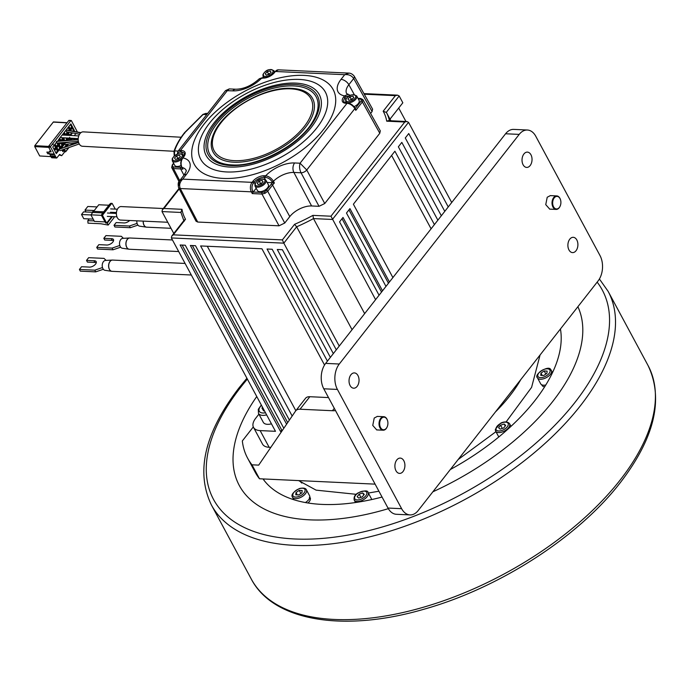 <?xml version="1.0" encoding="UTF-8"?>
<svg xmlns="http://www.w3.org/2000/svg" width="690" height="690" viewBox="0 0 690 690"><rect width="100%" height="100%" fill="white"/><g stroke="black" fill="none" stroke-linecap="round" stroke-linejoin="round"><path stroke-width="1.03" d="M94.133 220.878L87.811 220.688L87.992 223.155L100.826 223.75L108.227 225.052L107.226 223.198A1.716 0.957 -141.9 0 0 106.898 222.741M113.626 216.686L114.092 217.566L108.227 225.052M87.811 220.688L89.174 218.937M101.525 215.461L105.699 223.034L106.631 223.077L111.711 216.6M114.264 213.331L114.937 212.486M101.447 215.323L90.882 214.84L94.427 221.412L104.897 221.895M110.434 203.852L110.719 203.49A0.673 0.44 -87.3 0 1 111.021 203.326L111.961 203.369A0.673 0.44 92.7 0 1 112.272 203.602L115.247 209.113M106.631 223.077L102.715 215.806A0.673 0.44 92.7 0 1 102.784 214.849L111.651 203.533A0.673 0.44 92.7 0 1 111.961 203.369M111.651 203.533L109.658 204.456M102.784 214.849L101.594 214.901A0.673 0.673 0 0 0 101.525 215.642L101.775 215.763A0.673 0.44 -87.3 0 1 101.853 214.806L102.336 214.185M90.882 214.84L92.762 212.442A0.673 0.44 -87.3 0 1 93.426 211.52M108.873 205.223L98.782 204.758L93.616 211.347M92.762 212.442L102.853 212.917M85.983 211.977L84.974 210.096L87.794 206.491L97.083 206.922M84.974 210.096L94.263 210.528M93.193 219.127L83.757 218.687L81.515 214.512L83.585 211.864L92.693 212.287M90.951 214.952L81.515 214.512M110.055 204.102L110.46 203.584A0.673 0.673 0 0 1 111.021 203.326A0.673 0.44 -87.3 0 1 111.314 203.516M523.106 164.772A7.659 5.003 92.7 0 0 526.677 167.42A7.659 5.003 92.7 0 0 531.464 163.056A7.659 5.003 92.7 0 0 530.946 154.767A7.659 5.003 92.7 0 0 527.384 152.119A7.659 5.003 92.7 0 0 522.597 156.483A7.659 5.003 92.7 0 0 523.106 164.772M410.015 514.913A18.026 11.773 -87.3 0 0 418.183 510.54L598.101 280.916A18.026 11.773 -87.3 0 0 599.981 255.516L535.768 136.249A18.026 11.773 -87.3 0 0 527.376 130.022L513.748 129.392A18.026 11.773 92.7 0 0 505.572 133.765L325.663 363.389A18.026 11.773 92.7 0 0 323.774 388.789L387.987 508.056A18.026 11.773 92.7 0 0 396.379 514.283L410.015 514.913A18.026 11.773 -87.3 0 1 401.623 508.685L337.41 389.427A18.026 11.773 -87.3 0 1 339.29 364.018L519.208 134.395A18.026 11.773 -87.3 0 1 527.376 130.022M568.974 249.961A7.659 5.003 92.7 0 0 572.545 252.609A7.659 5.003 92.7 0 0 577.332 248.245A7.659 5.003 92.7 0 0 576.814 239.947A7.659 5.003 92.7 0 0 573.252 237.308A7.659 5.003 92.7 0 0 568.465 241.664A7.659 5.003 92.7 0 0 568.974 249.961M350.115 385.563A7.659 5.003 92.7 0 0 353.685 388.211A7.659 5.003 92.7 0 0 358.472 383.847A7.659 5.003 92.7 0 0 357.955 375.558A7.659 5.003 92.7 0 0 354.393 372.911A7.659 5.003 92.7 0 0 349.606 377.266A7.659 5.003 92.7 0 0 350.115 385.563M395.982 470.752A7.659 5.003 92.7 0 0 399.553 473.4A7.659 5.003 92.7 0 0 404.34 469.036A7.659 5.003 92.7 0 0 403.822 460.739A7.659 5.003 92.7 0 0 400.26 458.091A7.659 5.003 92.7 0 0 395.474 462.455A7.659 5.003 92.7 0 0 395.982 470.752M376.723 429.905L372.755 425.428L374.221 418.045L377.352 416.406M549.714 209.113L545.747 204.645L547.213 197.254L550.344 195.615M328.509 397.578L309.836 396.716A11.264 6.279 -141.9 0 0 305.549 398.285L295.751 410.8A11.264 6.279 38.1 0 0 295.613 410.981L258.707 465.12L251.971 464.81A171.215 87.69 151.7 0 1 247.624 458.195A171.215 87.69 151.7 0 1 242.328 440.945L253.299 426.938M375.11 484.139L259.492 478.774A171.215 87.69 -28.3 0 1 255.145 472.158L247.624 458.195M251.971 464.81L259.492 478.774M295.751 410.8A11.264 6.279 38.1 0 1 300.029 409.222L332.433 410.723A22.529 12.567 -141.9 0 0 335.495 410.567M520.829 379.535A137.422 70.38 151.7 0 1 495.455 411.921M299.382 480.628A137.422 70.38 -28.3 0 0 301.841 483.078M545.773 385.011A7.883 4.037 151.7 0 1 543.573 385.21A7.883 4.037 151.7 0 1 540.667 383.795L537.458 377.827A7.883 4.037 -28.3 0 0 537.915 378.413A7.883 4.037 -28.3 0 0 540.365 379.241A7.883 4.037 -28.3 0 0 548.593 376.136A7.883 4.037 -28.3 0 0 551.336 370.358A7.883 4.037 -28.3 0 0 550.879 369.771M540.736 375.377L540.986 373.1L544.194 370.961L547.144 371.099L546.894 373.376L543.686 375.515L540.736 375.377M542.254 375.446L540.986 373.1M545.859 374.066L544.194 370.961M544.669 386.78A7.435 3.804 151.7 0 1 542.073 385.451L541.702 384.761M137.94 225.113L130.332 227.709L114.937 226.993L114.022 225.294L116.153 222.568L123.57 222.913A4.873 2.501 151.7 0 0 123.976 222.956A4.873 2.501 151.7 0 0 129.668 220.489M114.022 225.294L129.41 226.01L137.086 223.388M143.209 221.119A5.632 3.683 92.7 0 0 143.986 225.225A5.632 3.683 92.7 0 0 146.375 227.148L139.613 226.156A4.959 3.234 -87.3 0 1 137.517 224.466A4.959 3.234 -87.3 0 1 136.836 220.826M129.41 226.01L130.332 227.709M167.756 222.258L120.5 220.067A6.762 4.416 -87.3 0 1 117.352 217.73A6.762 4.416 -87.3 0 1 116.903 210.416A6.762 4.416 -87.3 0 1 121.121 206.569L163.297 208.518M309.888 519.855A191.492 98.075 -28.3 0 0 388.341 508.668A191.492 98.075 151.7 0 1 309.888 519.855A191.492 98.075 151.7 0 1 239.309 485.527A191.492 98.075 -28.3 0 0 309.888 519.855M432.863 491.806A191.492 98.075 -28.3 0 0 577.892 306.705A191.492 98.075 151.7 0 1 432.863 491.806M256.758 396.526A191.492 98.075 -28.3 0 0 239.309 485.527A191.492 98.075 151.7 0 1 256.758 396.526M560.435 328.983A167.843 85.957 151.7 0 1 450.32 469.528M382.062 497.05A167.843 85.957 151.7 0 1 321.997 504.399A167.843 85.957 151.7 0 1 263.011 478.938M174.001 151.282L82.464 146.263A7.21 4.675 -86.9 0 1 78.996 143.434A7.21 4.675 -86.9 0 1 78.815 135.758A7.21 4.675 -86.9 0 1 83.257 131.868L181.194 137.241M78.203 138.595L61.496 137.681A1.354 0.88 -86.9 0 1 60.849 137.155A1.354 0.88 -86.9 0 1 60.737 136.818M78.177 139.708L56.338 141.459M56.157 142.657L56.951 142.951M80.661 132.885L66.49 130.203M65.766 130.401L67.025 132.782L65.567 134.654M71.087 141.916L64.653 142.985M64.472 144.184L65.05 144.589L78.591 142.347L60.03 148.859M69.647 137.336L70.311 138.768M78.617 142.425L59.944 148.971M309.827 497.136L310.198 497.826A7.435 3.804 151.7 0 1 310.422 499.146L309.784 497.421M309.413 497.274L310.207 500.026A7.435 3.804 151.7 0 1 307.947 502.993M259.199 181.108L262.114 180.4L263.045 181.789L261.07 183.876L258.163 184.584L257.232 183.195L259.199 181.108L260.397 183.324L259.509 184.256A2.82 1.44 151.7 0 1 261.846 182.971L260.397 183.324M262.114 180.4L262.924 181.91M265.935 180.194L268.341 184.67A6.193 3.174 151.7 0 1 268.427 186.257A6.193 3.174 151.7 0 1 263.08 191.009A6.193 3.174 151.7 0 1 257.43 190.543L255.024 186.067A6.193 3.174 -28.3 0 0 260.665 186.533A6.193 3.174 -28.3 0 0 266.021 181.789A6.193 3.174 -28.3 0 0 265.935 180.194C261.432 177.934 257.75 179.219 254.886 184.049L255.024 186.067M106.096 260.406L104.043 258.388L88.648 257.672L86.517 260.397L93.935 260.742A4.873 2.501 151.7 0 1 94.375 260.742A4.873 2.501 151.7 0 1 96.169 261.613A4.873 2.501 151.7 0 1 94.47 265.193A4.873 2.501 151.7 0 1 89.381 267.116A4.873 2.501 151.7 0 1 88.975 267.073L81.558 266.728L79.428 269.454L80.342 271.153L95.729 271.869L103.345 269.272M79.428 269.454L94.815 270.161L102.482 267.548M96.29 262.649A4.873 2.501 -28.3 0 0 95.289 262.441A4.873 2.501 -28.3 0 0 94.849 262.45L87.432 262.105L86.517 260.397M93.935 260.742L94.849 262.45M94.815 270.161L95.729 271.869M111.771 271.308L105.018 270.316A4.959 3.234 -87.3 0 1 102.922 268.626A4.959 3.234 -87.3 0 1 102.543 263.407A4.959 3.234 -87.3 0 1 105.475 260.44L112.297 260.078A5.632 3.683 92.7 0 0 108.96 263.451A5.632 3.683 92.7 0 0 109.391 269.385A5.632 3.683 92.7 0 0 111.771 271.308A5.632 3.683 92.7 0 0 112.056 271.334M176.83 159.062A2.82 1.44 151.7 0 1 179.159 157.777A2.82 1.44 151.7 0 1 179.262 157.76L176.821 159.071M176.511 155.914L179.417 155.216L180.357 156.596L178.382 158.691L175.476 159.399L174.536 158.01L176.511 155.914L177.701 158.131M181.047 165.531A6.193 3.174 151.7 0 1 174.743 165.35L172.336 160.882A6.193 3.174 -28.3 0 0 176.562 161.788A6.193 3.174 -28.3 0 0 182.1 158.605M179.417 155.216L180.237 156.725M560.435 199.539A6.762 4.416 92.7 0 0 560.401 199.427A6.762 4.416 92.7 0 0 559.9 198.246A6.762 4.416 92.7 0 0 556.752 195.908A6.762 4.416 92.7 0 0 552.526 199.764A6.762 4.416 92.7 0 0 552.975 207.078A6.762 4.416 92.7 0 0 556.123 209.415A6.762 4.416 92.7 0 0 560.082 206.258A6.762 4.416 92.7 0 0 560.133 206.138M560.004 198.556A6.305 4.123 92.7 0 0 554.208 197.909A6.305 4.123 92.7 0 0 553.553 206.802A6.305 4.123 92.7 0 0 560.177 206.034A6.305 4.123 92.7 0 0 560.478 199.651A6.305 4.123 92.7 0 0 560.004 198.556M264.391 410.714L263.606 410.886L261.933 408.006L262.579 407.35M271.455 423.832A11.264 5.77 151.7 0 1 263.287 422.297L258.474 413.353A11.264 5.77 -28.3 0 0 266.642 414.88M302.177 490.521L299.227 490.383L296.019 492.522L295.769 494.799L298.718 494.937L301.927 492.798L302.177 490.521M293.811 499.707L292.491 497.249A7.883 4.037 -28.3 0 0 295.398 498.663A7.883 4.037 -28.3 0 0 298.917 498.111A7.883 4.037 -28.3 0 0 306.377 489.771L309.586 495.739A7.883 4.037 151.7 0 1 305.385 502.553M300.892 493.479L299.227 490.383M297.287 494.868L296.019 492.522M267.254 71.648L270.17 70.949L271.101 72.329L269.126 74.425L266.219 75.132L265.288 73.744L267.254 71.648L268.453 73.865L267.565 74.805M270.17 70.949L270.98 72.459M267.573 74.796A2.82 1.44 151.7 0 1 269.902 73.511A2.82 1.44 151.7 0 1 270.006 73.494L268.453 73.865M264.192 480.525L263.485 478.964M298.615 480.594L316.089 490.142L356.213 494.316M368.339 493.04L378.922 491.211M458.134 459.549L495.955 431.69M506.141 421.883L531.593 387.375L540.063 354.996M554.01 337.186L558.357 331.64M500.595 425.178L498.594 427.731L500.155 429.128L503.709 427.973L505.71 425.42L504.149 424.022L500.595 425.178L502.337 428.412M505.227 426.032L504.149 424.022M120.647 247.193L113.031 249.789L112.116 248.089L119.784 245.468M123.398 238.326L121.337 236.308L105.95 235.601L103.819 238.317L111.228 238.662A4.873 2.501 151.7 0 1 111.668 238.662A4.873 2.501 151.7 0 1 113.471 239.534A4.873 2.501 151.7 0 1 111.771 243.113A4.873 2.501 151.7 0 1 106.683 245.036A4.873 2.501 151.7 0 1 106.269 244.993L98.86 244.648L96.721 247.374L97.644 249.073L113.031 249.789M112.116 248.089L96.721 247.374M113.591 240.569A4.873 2.501 -28.3 0 0 112.591 240.362A4.873 2.501 -28.3 0 0 112.151 240.37L104.733 240.025L103.819 238.317M111.228 238.662L112.151 240.37M129.073 249.228L122.32 248.236A4.959 3.234 -87.3 0 1 120.215 246.546A4.959 3.234 -87.3 0 1 119.844 241.328A4.959 3.234 -87.3 0 1 122.777 238.361L129.599 237.998A5.632 3.683 92.7 0 0 126.261 241.371A5.632 3.683 92.7 0 0 126.693 247.305A5.632 3.683 92.7 0 0 129.073 249.228A5.632 3.683 92.7 0 0 129.358 249.254A5.632 3.683 -87.3 0 1 126.77 247.305A5.632 3.683 -87.3 0 1 126.399 241.207A5.632 3.683 -87.3 0 1 129.918 237.998L172.457 239.973M69.233 138.104L67.422 140.415M65.921 142.33L61.177 148.454M75.935 133.558L74.27 135.68M61.996 149.989L62.876 151.645L63.799 150.472L64.61 152.007L61.721 155.681L59.599 154.405L56.882 157.863A0.673 0.44 93.1 0 1 56.58 158.027L51.785 157.76A0.673 0.44 -86.9 0 1 51.474 157.527L50.931 156.509L51.431 155.871M50.991 156.621L39.701 155.975L34.742 146.608L48.757 147.375M50.982 156.596L39.701 155.975M77.09 131.945A0.673 0.44 93.1 0 0 77.03 131.298L71.432 120.741A0.673 0.44 93.1 0 0 70.82 120.672L53.044 143.356L53.165 144.633L52.38 144.201L50.75 146.28L48.697 146.168A0.673 0.44 -86.9 0 0 48.619 147.125L51.146 151.886L49.775 151.817A1.803 1.009 -141.9 0 0 49.076 152.067L49.887 151.032A1.803 1.009 38.1 0 1 50.56 150.782M49.007 152.188L46.86 152.067L47.765 153.775L50.284 153.913M53.889 122.173L53.268 122.104L34.819 145.659L34.742 146.608M74.106 139.88L74.58 138.69M71.812 140.061L71.191 138.88M50.75 146.28A0.673 0.44 93.1 0 0 50.672 147.237L56.27 157.794A0.673 0.44 93.1 0 0 56.58 158.027M73.77 131.316L74.391 130.522L72.769 127.46L70.811 129.962L71.277 130.85M54.389 150.058L56.356 147.548L54.726 144.486L52.768 146.987L54.389 150.058M58.245 151.127L56.623 148.065L54.665 150.567L56.287 153.629L58.245 151.127L57.391 151.084L55.925 152.947M57.037 141.545L55.071 144.046L56.701 147.108L58.659 144.607L57.796 142.985M60.556 148.186L58.926 145.116L56.968 147.626L58.59 150.687L60.556 148.186L59.702 148.134L58.236 150.006M58.357 142.942L59.004 144.167L60.073 142.804M60.591 140.967L59.34 138.595L57.52 141.364M60.789 142.744L59.28 144.676L60.901 147.746L62.859 145.236L61.505 142.692M61.574 140.889L63.273 138.725L62.756 137.75M61.652 135.654L59.685 138.155L61.151 140.924M64.299 140.665L63.54 139.233L62.29 140.829M62.066 142.64L63.204 144.797L65.084 142.399M63.359 137.784L63.618 138.276L63.98 137.819M65.265 135.18L63.954 132.713L61.996 135.214M66.585 140.484L67.473 139.354L66.74 137.974M64.619 137.853L63.885 138.793L64.86 140.622M66.016 135.223L67.887 132.834L67.413 131.945M66.257 129.772L64.299 132.273L65.861 135.214M69.242 135.404L68.155 133.343L66.654 135.257M67.335 138L67.818 138.914L68.483 138.069M69.681 130.548L70.19 129.893L68.569 126.822L66.602 129.323L67.137 130.324M70.518 135.473L72.088 133.463L71.708 132.756M69.017 132.247L68.5 132.903L69.845 135.43M70.535 129.444L72.502 126.943L70.872 123.881L68.914 126.382L70.535 129.444M53.07 144.581L52.958 143.347L52.38 144.201M48.697 146.168L68.758 120.56A0.673 0.44 -86.9 0 1 69.354 120.586M50.931 156.509L54.7 156.716L54.338 156.035L50.577 155.828L49.852 154.465L53.622 154.672L53.259 153.991L49.49 153.784L49.128 153.102A1.803 1.009 -141.9 0 1 49.076 152.067M50.344 153.827L49.852 154.465M49.283 153.404L47.765 153.775M49.025 152.861L48.654 152.171M69.664 138.837L70.001 139.475M62.221 150.429L63.799 150.472M59.15 154.974L61.721 155.681M72.269 128.09L73.537 130.47L72.993 131.169M74.391 130.522L73.537 130.47M56.356 147.548L55.493 147.505L54.036 149.376M54.234 145.116L55.493 147.505M56.132 148.695L57.391 151.084M58.659 144.607L57.805 144.564L56.338 146.427M57.003 143.054L57.805 144.564M58.434 145.754L59.702 148.134M59.124 142.882L58.641 143.486M58.848 139.233L59.797 141.027M60.737 142.804L62.005 145.193L60.539 147.065M62.859 145.236L62.005 145.193M63.273 138.725L62.419 138.673L60.953 140.544M61.902 137.707L62.419 138.673M63.049 139.863L63.506 140.734M64.136 142.476L62.85 144.115M63.454 133.343L64.412 135.137M65.886 137.922L66.62 139.302L65.636 140.562M67.473 139.354L66.62 139.302M67.887 132.834L67.025 132.782M67.663 133.981L68.388 135.352M70.19 129.893L68.897 130.401M68.069 127.46L69.336 129.841M70.785 132.584L71.234 133.42L69.768 135.292M72.088 133.463L71.234 133.42M72.502 126.943L71.639 126.9L70.173 128.771M70.38 124.511L71.639 126.9M64.489 151.774L65.671 151.774L64.532 149.385L63.903 150.196L62.048 150.092M63.903 150.196L62.98 149.644M68.543 138.992L71.682 140.07M70.958 145.021L72.071 143.442L70.785 145.081M70.44 139.613L69.975 140.208M66.775 144.305L64.403 147.324M359.162 494.126L362.716 492.97L364.277 494.368L362.276 496.912L358.722 498.068L357.161 496.679L359.162 494.126L360.905 497.361M355.531 502.527L354.237 500.112A7.883 4.037 -28.3 0 0 357.144 501.527A7.883 4.037 -28.3 0 0 364.329 499.189A7.883 4.037 -28.3 0 0 368.124 492.634L371.332 498.603A7.883 4.037 151.7 0 1 371.591 499.577M363.794 494.98L362.716 492.97M174.242 156.035L173.966 151.395C176.028 145.288 179.547 139.052 184.523 132.696L202.869 114.445L205.81 113.393L203.11 114.471L184.946 132.54A77.72 39.39 -28.6 0 0 174.57 150.903L174.518 155.819M173.966 151.386A1.13 0.854 18.5 0 1 174.57 150.903L178.132 151.093M352.599 98.705A2.82 1.44 151.7 0 1 352.702 98.679L350.261 99.99A2.82 1.44 151.7 0 1 352.599 98.705M353.668 97.644L352.857 96.134L353.789 97.523L351.822 99.61L348.907 100.317L347.976 98.929L349.951 96.842L351.141 99.058M352.857 96.134L349.951 96.842M356.687 95.927C352.185 93.668 348.493 94.953 345.63 99.783L345.776 101.801A6.193 3.174 -28.3 0 0 351.417 102.267A6.193 3.174 -28.3 0 0 356.773 97.523A6.193 3.174 -28.3 0 0 356.687 95.927L359.093 100.404A6.193 3.174 151.7 0 1 359.18 101.991A6.193 3.174 151.7 0 1 354.022 106.657M182.324 167.61L182.893 169.205L181.97 167.454A17.586 9.005 151.7 0 1 186.197 170.318C185.472 171.206 188.051 168.671 183.833 175.372A6.762 3.769 38.1 0 1 186.395 174.432L182.712 179.133C179.762 182.048 178.943 185.179 180.28 188.534L197.702 222.042L279.036 225.811L284.754 223.025L289.791 216.6A17.198 8.806 -28.3 0 1 311.604 205.965L319.039 206.31L324.757 203.524L379.802 133.265L380.276 130.815M181.694 167.273C180.271 164.091 180.521 161.029 182.453 158.105A1.13 0.63 -141.9 0 0 182.445 158.114A1.13 0.63 -141.9 0 1 182.885 157.941C180.858 160.891 180.556 164.065 181.97 167.454A1.13 0.569 -27.9 0 1 181.694 167.273L182.893 169.205A17.569 8.996 151.7 0 0 180.642 168.903L183.963 175.2M180.763 167.325A1.13 0.733 92.7 0 0 180.642 168.903L173.483 168.576L171.698 167.498L172.302 166.264L173.604 166.997L180.763 167.325A18.69 9.574 151.7 0 1 181.772 167.411M370.599 113.453L372.091 111.556L372.557 109.098M196.012 221.162L197.702 222.042M380.354 130.962L362.914 99.653L362.362 101.965L379.802 133.265M272.61 182.721L274.379 182.997L273.43 181.254C271.437 178.124 268.841 176.312 265.65 175.812A1.13 0.733 92.7 0 0 265.538 177.399C268.246 177.761 270.446 179.228 272.119 181.824L272.49 182.712A18.69 9.574 151.7 0 0 271.23 184.178A1.13 0.63 38.1 0 1 272.541 185.058L267.694 191.251L265.064 193.278L261.976 194.037L279.036 225.811M304.074 75.391A78.85 40.382 151.7 0 1 323.351 129.677A78.85 40.382 151.7 0 1 223.344 178.434A78.85 40.382 151.7 0 1 204.059 124.148A78.85 40.382 151.7 0 1 304.074 75.391M354.237 94.539L348.855 84.698L353.694 78.522C351.633 75.521 348.64 74.244 344.698 74.692L348.916 73.106C350.891 73.2 352.668 74.227 354.237 76.202L372.643 109.244M349.554 95.694L345.845 96.773A1.13 0.63 38.1 0 0 344.534 95.884L348.243 94.288L346.665 93.65A17.586 9.005 151.7 0 1 348.855 84.698A6.762 3.769 -141.9 0 0 341.015 79.393L344.698 74.692L275.353 71.475A6.762 4.416 -87.3 0 1 278.415 69.837L274.922 71.639A1.13 0.63 38.1 0 1 275.353 71.475L274.551 72.502A9.013 4.614 151.7 0 1 263.123 78.073L259.362 78.729C251.772 85.569 243.932 89.07 235.859 89.226A6.762 4.416 92.7 0 0 232.789 90.864L225.492 90.64L229.261 88.915L227.346 90.606L180.418 150.506A6.762 3.769 -141.9 0 0 177.847 151.455L177.278 154.232M319.039 206.31L301.038 172.776C299.486 169.412 299.167 166.221 300.064 163.22L306.748 169.99L354.832 108.623L355.79 110.365L355.057 108.744M196.038 221.214L178.607 187.697A4.502 2.312 -27.5 0 0 180.28 188.534L251.332 191.829L252.255 193.579L253.23 192.036L252.764 191.139A5.632 3.683 92.7 0 1 253.368 183.238L254.17 182.212A7.883 4.037 151.7 0 1 264.175 177.339L265.538 177.399M271.23 184.178L266.383 190.362L264.408 191.889L262.096 192.45L253.23 192.036L256.197 188.249M267.159 182.462L272.49 182.712M179.176 185.429L179.435 180.978L182.712 179.133L252.057 182.35A6.762 4.416 92.7 0 0 251.332 191.829A1.13 0.569 -27.9 0 0 252.764 191.139M232.789 90.864A24.34 12.472 151.7 0 0 261.76 78.013A1.13 0.733 -87.3 0 1 262.269 77.737L259.362 78.72M381.216 418.701A6.305 4.123 92.7 0 0 380.561 427.593A6.305 4.123 92.7 0 0 386.357 428.24A6.305 4.123 92.7 0 0 387.194 426.817A6.305 4.123 92.7 0 0 387.487 420.443A6.305 4.123 92.7 0 0 381.216 418.701M387.444 420.331A6.762 4.416 92.7 0 0 387.409 420.21A6.762 4.416 92.7 0 0 386.909 419.037A6.762 4.416 92.7 0 0 383.761 416.7A6.762 4.416 92.7 0 0 380.699 418.338A6.762 4.416 92.7 0 0 379.992 427.869A6.762 4.416 92.7 0 0 383.131 430.206A6.762 4.416 92.7 0 0 386.202 428.568A6.762 4.416 92.7 0 0 387.09 427.041A6.762 4.416 92.7 0 0 387.142 426.929M390.014 119.137L402.831 102.776L399.165 95.962L397.561 95.16L395.387 95.651L383.183 111.228L386.426 112.479A114.894 58.848 -28.3 0 0 386.34 112.323L399.165 95.962M405.936 121.475L398.708 108.037M180.944 212.451L181.97 209.312L163.944 208.475L162.374 209.7L162.003 211.571L173.785 233.453M258.905 414.155L255.74 418.192A18.026 9.229 -28.3 0 0 253.506 427.369A18.026 9.229 -28.3 0 0 260.147 430.603L275.483 431.31L171.362 237.938L171.741 236.066L173.302 234.841L185.507 219.265L184.316 220.007L171.741 236.066M253.506 427.369L262.493 444.067A18.026 9.229 151.7 0 0 269.143 447.301L270.808 447.379M171.362 237.938L283.832 243.156L339.238 346.052M283.823 428.283L185.256 245.226L180.15 244.993L280.597 431.552L281.563 431.595M336.289 349.821L282.391 249.728L277.277 249.495L333.33 353.599M330.381 357.368L272.171 249.254L267.056 249.021L327.422 361.137M324.533 365.019L261.941 248.788L200.6 245.942L292.18 416.027M289.395 420.106L195.486 245.7L190.371 245.468L286.609 424.195M364.656 313.622L313.484 218.592L312.924 215.375A112.642 57.693 -28.3 0 1 294.57 224.328L296.657 226.794L352.064 329.691M375.602 299.65L330.959 216.212L312.924 215.375M294.57 224.328L282.365 239.896L283.832 243.156L296.657 226.794A114.894 58.848 -28.3 0 0 305.291 222.801A114.894 58.848 -28.3 0 0 313.484 218.592L332.425 219.463L408.532 122.328L451.709 202.515M382.519 290.818L343.016 217.445L339.558 221.861L379.06 295.234M448.25 206.931L408.747 133.558L405.28 137.974L444.791 211.347M441.333 215.763L401.822 142.39L398.363 146.806L437.865 220.17M434.407 224.586L394.904 151.222L374.144 177.718L353.392 204.206L392.895 277.57M389.436 281.986L349.934 208.621L346.475 213.038L385.977 286.402M408.532 122.328L406.936 121.526L388.28 120.655L386.719 121.181A112.642 57.693 -28.3 0 0 383.183 111.228M406.936 121.526L404.763 122.018L330.959 216.212M184.101 221.421L180.78 212.02M381.536 292.077L342.024 218.704M431.103 228.813L391.601 155.44M388.453 283.245L348.95 209.872M282.572 430.112L281.753 430.077L280.597 431.552M182.143 245.088L281.753 430.077M207.285 246.252L295.829 410.697M192.372 245.562L287.696 422.599M191.32 275.008L112.099 271.334A5.632 3.683 -87.3 0 1 109.477 269.385A5.632 3.683 -87.3 0 1 109.098 263.287A5.632 3.683 -87.3 0 1 112.617 260.078L185.093 263.442M171.008 228.304L146.694 227.174A5.632 3.683 -87.3 0 1 144.072 225.225A5.632 3.683 -87.3 0 1 143.296 221.128M107.226 223.198L112.375 216.626M102.042 214.176L109.943 204.093M105.699 223.034L101.775 215.763L102.715 215.806M102.077 214.28L101.568 214.944M519.208 134.395L505.572 133.765M325.663 363.389L339.29 364.018M387.987 508.056L401.623 508.685M337.41 389.427L323.774 388.789M309.836 396.716L300.029 409.222M332.433 410.723L334.305 408.342M538.39 376.947A6.762 3.459 -28.3 0 0 546.635 375.653A6.762 3.459 -28.3 0 0 549.49 369.538A6.762 3.459 -28.3 0 0 541.245 370.823A6.762 3.459 -28.3 0 0 538.39 376.947M264.926 181.332A5.348 2.743 -28.3 0 0 261.122 179.193A5.348 2.743 -28.3 0 0 255.352 183.652A5.348 2.743 -28.3 0 0 259.147 185.791A5.348 2.743 -28.3 0 0 264.926 181.332M182.229 156.138A5.348 2.743 -28.3 0 0 178.434 153.999A5.348 2.743 -28.3 0 0 172.655 158.467A5.348 2.743 -28.3 0 0 176.459 160.606A5.348 2.743 -28.3 0 0 182.229 156.138M182.936 157.484A6.193 3.174 -28.3 0 0 183.333 156.596A6.193 3.174 -28.3 0 0 183.247 155.008C178.745 152.74 175.062 154.034 172.19 158.864L172.336 160.882M261.467 405.272A9.574 4.908 -28.3 0 0 259.207 408.601A9.574 4.908 -28.3 0 0 265.486 412.749M298.529 496.602A6.762 3.459 -28.3 0 0 305.127 490.659A6.762 3.459 -28.3 0 0 299.408 488.718A6.762 3.459 -28.3 0 0 292.819 494.661A6.762 3.459 -28.3 0 0 298.529 496.602M273.749 73.106A6.193 3.174 -28.3 0 0 274.077 72.329A6.193 3.174 -28.3 0 0 273.99 70.742C269.488 68.474 265.805 69.768 262.942 74.598L263.08 76.616A6.193 3.174 -28.3 0 0 265.193 77.711M263.407 74.201A5.348 2.743 -28.3 0 0 267.203 76.34A5.348 2.743 -28.3 0 0 272.981 71.872A5.348 2.743 -28.3 0 0 269.178 69.733A5.348 2.743 -28.3 0 0 263.407 74.201M508.306 424.574A6.762 3.459 -28.3 0 0 502.587 422.634A6.762 3.459 -28.3 0 0 495.989 428.576A6.762 3.459 -28.3 0 0 501.708 430.517A6.762 3.459 -28.3 0 0 508.306 424.574M509.789 425.092A7.883 4.037 -28.3 0 0 509.548 423.686C507.254 420.805 502.13 422.082 500.431 423.393L495.334 429.301L495.67 431.164A7.883 4.037 -28.3 0 0 498.577 432.578A7.883 4.037 -28.3 0 0 509.789 425.092M495.429 429.767A7.883 4.037 -28.3 0 0 495.67 431.164L498.801 436.977M68.758 120.56L70.82 120.672M48.619 147.125L50.672 147.237M56.27 157.794L51.474 157.527M49.775 151.817L50.568 150.8M48.576 146.409L34.819 145.659M53.268 122.104L66.965 122.855M71.984 143.442L70.665 145.124M68.69 147.643L65.662 151.515M63.808 150.023L64.532 149.1M66.499 146.591L68.517 144.012M65.697 151.584L68.819 147.6M71.13 139.656L70.742 140.148M67.594 144.167L65.395 146.979M363.414 497.939A6.762 3.459 -28.3 0 0 366.269 491.815A6.762 3.459 -28.3 0 0 358.024 493.109A6.762 3.459 -28.3 0 0 355.169 499.232A6.762 3.459 -28.3 0 0 363.414 497.939M206.758 114.549L203.119 114.471M184.946 132.54L184.558 133.343M648.014 365.45A225.285 115.377 151.7 0 1 620.06 480.154A225.285 115.377 151.7 0 1 334.331 619.448A225.285 115.377 151.7 0 1 251.289 579.065C273.335 621.44 344.224 632.497 423.703 609.296C498.913 588.294 578.082 537.372 620.198 482.776C654.681 437.909 663.952 398.803 648.014 365.45L608.114 291.335A225.285 115.377 -28.3 0 1 580.161 406.048A225.285 115.377 -28.3 0 1 294.423 545.341A225.285 115.377 -28.3 0 1 211.39 504.951L251.289 579.065M247.365 379.095A220.783 113.074 -28.3 0 0 240.913 386.995A220.783 113.074 -28.3 0 0 294.897 538.985A220.783 113.074 -28.3 0 0 574.917 402.477A220.783 113.074 -28.3 0 0 597.152 282.124M355.669 97.066A5.348 2.743 -28.3 0 0 351.865 94.927A5.348 2.743 -28.3 0 0 346.095 99.386A5.348 2.743 -28.3 0 0 349.899 101.525A5.348 2.743 -28.3 0 0 355.669 97.066M186.395 174.432A24.34 12.472 151.7 0 0 182.885 157.941L183.807 156.768A1.13 0.63 38.1 0 0 183.376 156.923L184.385 153.568A7.883 4.037 151.7 0 0 181.479 152.154A1.13 0.733 92.7 0 1 181.599 150.567L180.418 150.506A1.13 0.733 -87.3 0 0 180.297 152.093L181.479 152.154L182.626 154.275M180.297 152.093A5.632 3.14 -141.9 0 0 177.753 154.06M179.736 180.599L173.483 168.576A1.13 0.733 -87.3 0 1 173.604 166.997M171.698 167.498L172.345 164.824A1.13 0.63 -141.9 0 1 172.776 164.668L172.302 166.264M372.091 111.556L353.694 78.522A4.502 2.303 -29.1 0 0 354.237 76.211M311.604 205.965L293.888 172.448L301.038 172.776A4.502 2.26 -28.2 0 0 306.748 169.99L324.757 203.524M355.79 110.365L362.362 101.965A1.13 0.63 38.1 0 0 361.06 101.085L361.534 99.489L358.153 98.661M274.379 182.997A17.569 8.996 151.7 0 0 272.541 185.058L289.791 216.6M272.119 181.824A1.13 0.569 -28.7 0 0 273.43 181.254A17.586 9.005 151.7 0 1 293.888 172.448A6.762 4.416 -87.3 0 1 294.621 162.961L300.064 163.22L346.992 103.319A6.762 3.769 38.1 0 1 354.832 108.623A1.13 0.569 -28.7 0 0 354.979 108.045L355.574 109.141M266.383 190.362A1.13 0.63 -141.9 0 1 267.694 191.251L284.754 223.025M252.255 193.579L261.976 194.037A1.13 0.733 92.7 0 1 262.096 192.45M181.599 150.567A9.013 4.614 151.7 0 1 183.807 156.768M354.979 108.045C353.125 105.113 350.641 103.448 347.51 103.043A1.13 0.733 92.7 0 0 346.992 103.319L345.811 103.258A9.013 4.614 151.7 0 1 343.611 97.057L344.534 95.884A24.34 12.472 151.7 0 1 341.015 79.393M253.368 183.238A1.13 0.63 -141.9 0 0 252.057 182.35L252.859 181.323A9.013 4.614 151.7 0 1 264.287 175.752L265.65 175.812A24.34 12.472 151.7 0 1 294.621 162.961M274.551 72.502A1.13 0.63 -141.9 0 0 274.12 72.657C271.127 75.926 267.634 77.642 263.632 77.797A1.13 0.733 92.7 0 0 263.123 78.073M345.811 103.258A1.13 0.733 -87.3 0 1 346.32 102.991L343.939 101.965A7.883 4.037 151.7 0 1 344.922 97.946L345.845 96.773M345.742 99.472L344.922 97.946A1.13 0.63 -141.9 0 0 343.611 97.057M362.914 99.653L360.741 98.48A1.13 0.733 92.7 0 0 360.232 98.756M361.534 99.489L363 99.834M361.06 101.085L355.229 108.511M265.314 179.46L264.175 177.339A1.13 0.733 -87.3 0 1 264.287 175.752M252.859 181.323A1.13 0.63 38.1 0 1 254.17 182.212L254.989 183.738M264.408 191.889L265.064 193.278M226.803 171.957A70.803 36.26 -28.3 0 0 316.606 128.176A70.803 36.26 -28.3 0 0 299.296 79.436A70.803 36.26 -28.3 0 0 209.493 123.217A70.803 36.26 -28.3 0 0 226.803 171.957M295.605 83.102A64.248 32.904 -28.3 0 0 214.116 122.829A64.248 32.904 -28.3 0 0 229.83 167.058A64.248 32.904 -28.3 0 0 311.319 127.331A64.248 32.904 -28.3 0 0 295.605 83.102M230.9 165.548A62.074 31.792 151.7 0 1 215.72 122.82A62.074 31.792 151.7 0 1 294.449 84.439A62.074 31.792 151.7 0 1 309.629 127.176A62.074 31.792 151.7 0 1 230.9 165.548M293.854 85.931A60.461 30.964 151.7 0 1 312.475 122.078C299.486 144.624 258.802 166.532 232.823 164.962A60.461 30.964 151.7 0 1 231.961 164.927A60.461 30.964 151.7 0 1 217.178 123.312A60.461 30.964 151.7 0 1 293.854 85.931M296.769 88.889L291.637 88.363C264.701 86.328 223.137 110.365 213.762 133.584A56.511 28.937 -28.3 0 0 233.91 162.21A56.511 28.937 -28.3 0 0 303.721 129.53A56.511 28.937 -28.3 0 0 296.769 88.889A56.511 28.937 -28.3 0 0 291.758 88.372M234.41 160.649A54.95 28.143 -28.3 0 0 304.109 126.675A54.95 28.143 -28.3 0 0 290.671 88.846A54.95 28.143 -28.3 0 0 220.972 122.82A54.95 28.143 -28.3 0 0 234.41 160.649M172.776 164.668L173.725 163.461M162.003 211.571L180.866 212.451M269.143 447.301L260.147 430.603M389.436 120.707A114.894 58.848 -28.3 0 0 387.107 113.816A114.894 58.848 -28.3 0 0 386.426 112.479L390.894 120.776M386.719 121.181L404.763 122.018M282.365 239.896L173.302 234.841M181.97 209.312A112.642 57.693 -28.3 0 0 185.507 219.265M163.944 208.475L179.245 188.939M364.26 94.211L395.387 95.651M103.707 211.821L93.133 211.33M101.784 214.271L109.684 204.188M552.535 372.565L550.698 369.547C548.8 364.734 533.318 374.584 537.458 377.827M107.286 216.393L116.955 216.841M107.442 213.02L116.394 213.434M110.512 212.279L116.446 212.555M110.667 208.898L117.412 209.217M62.152 135.007L78.755 135.921M78.35 141.338L56.666 143.08M57.442 141.217L78.177 139.553M79.54 134.239L66.559 131.781M66.982 130.039L80.911 132.67M65.645 142.692L69.578 142.037M77.185 138.543L69.966 138.949M79.264 143.943L60.013 150.687M183.885 156.199L183.247 155.008M549.585 209.113L556.123 209.415M550.206 195.606L556.752 195.908M261.32 405.004L258.293 409.334L258.474 413.353M292.491 497.249C290.835 494.885 293.181 491.97 299.52 488.494C303.419 487.709 305.704 488.141 306.377 489.771M274.654 71.976L273.99 70.742M263.718 77.806L263.08 76.616M510.988 426.351L509.548 423.686M53.432 121.932L67.094 122.682M69.069 120.396L71.122 120.509M65.671 151.774L68.991 147.539M354.237 500.112C353.634 497.145 354.841 494.782 357.851 493.022C364.518 490.366 367.943 490.236 368.124 492.634M205.784 113.393L207.638 113.427M211.39 504.951C195.451 471.598 204.723 432.492 239.206 387.625L246.916 378.249M599.403 278.984L608.114 291.335M346.415 102.991L345.776 101.801M171.81 167.748L179.003 181.591M183.376 156.923L182.453 158.105M274.922 71.639L274.12 72.657M350.192 95.375L348.243 94.288M360.741 98.48L357.989 98.36M347.51 103.043L346.32 102.991M178.607 187.697C177.839 184.273 178.115 182.039 179.435 180.978L183.833 175.372M348.916 73.106L278.415 69.837M263.632 77.797L262.269 77.737M235.859 89.226L229.261 88.915M225.492 90.64L177.847 151.455M173.595 163.228L172.345 164.824M377.214 416.398L383.761 416.7M376.593 429.905L383.131 430.206M179.003 188.474L162.4 209.674M397.561 95.16L363.923 93.599M178.684 251.54L129.392 249.254"/></g></svg>
